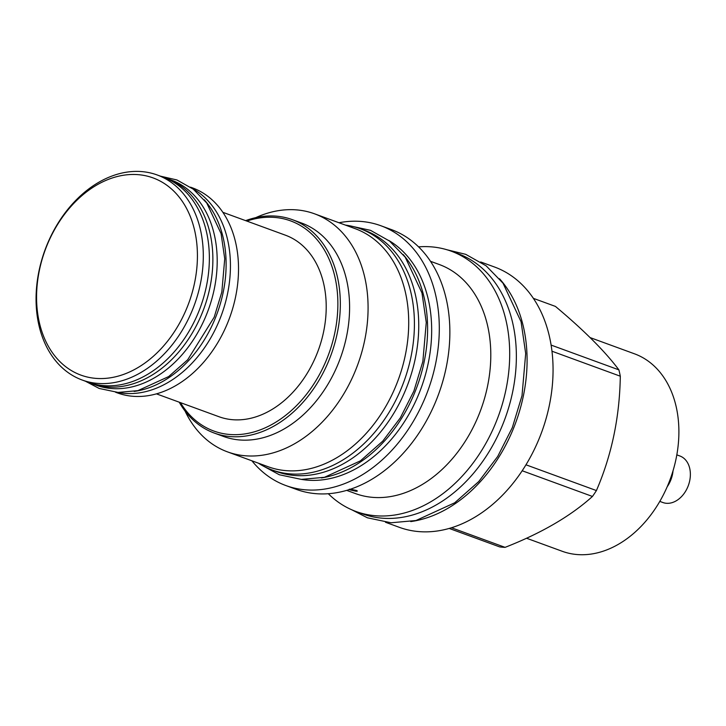<?xml version="1.0" encoding="UTF-8"?>
<svg xmlns="http://www.w3.org/2000/svg" width="726" height="726" viewBox="0 0 726 726"><rect width="100%" height="100%" fill="white"/><g stroke="black" fill="none" stroke-linecap="round" stroke-linejoin="round"><path stroke-width="1.09" d="M410.744 521.586A138.584 101.023 110.1 0 0 523.31 396.187A138.584 101.023 -69.9 0 0 499.542 278.766M480.685 261.959L494.506 267.005A138.584 101.023 -69.9 0 1 546.016 418.875A138.584 101.023 -69.9 0 1 418.82 531.595A138.584 101.023 110.1 0 1 399.309 527.321L385.488 522.266M533.347 298.341L555.426 306.408C583.913 330.248 605.076 351.402 618.897 369.87L551.098 345.077M522.185 470.757L592.452 496.457A124.246 90.578 -69.9 0 0 596.418 490.567C611.709 455.129 619.677 417.005 620.303 376.204A124.246 90.578 -69.9 0 0 618.897 369.87M592.452 496.457C570.663 516.104 541.542 533.075 505.087 547.359A124.246 90.578 -69.9 0 1 502.392 547.186A124.246 90.578 110.1 0 1 499.715 546.914L449.203 528.437M525.969 464.803L596.418 490.567M551.96 351.212L620.303 376.204M451.49 527.757L505.087 547.359M590.066 337.572L634.47 353.807A105.134 76.638 110.1 0 1 673.547 469.023A105.134 76.638 110.1 0 1 577.052 554.537A105.134 76.638 110.1 0 1 562.251 551.288L526.504 538.22M667.167 486.801A24.766 18.059 -69.9 0 0 672.476 474.486A24.766 18.059 -69.9 0 0 673.029 470.766M659.807 501.394L662.902 502.528A24.766 18.059 -69.9 0 0 689.7 480.784A24.766 18.059 -69.9 0 0 679.908 456.001L676.823 454.866M451.145 251.151A138.584 101.023 -69.9 0 1 502.655 403.021A138.584 101.023 -69.9 0 1 375.46 515.741A138.584 101.023 110.1 0 1 355.949 511.467L362.61 513.899A138.584 101.023 110.1 0 0 382.13 518.173A138.584 101.023 -69.9 0 0 509.316 405.462A138.584 101.023 -69.9 0 0 457.807 253.592L451.145 251.151A138.584 101.023 -69.9 0 0 431.634 246.876A138.584 101.023 110.1 0 0 418.575 246.867M355.949 511.467A138.584 101.023 110.1 0 1 328.306 493.725M430.473 261.296L439.266 264.509A121.959 88.908 -69.9 0 1 484.596 398.157A121.959 88.908 -69.9 0 1 372.665 497.355A121.959 88.908 110.1 0 1 355.486 493.589L346.701 490.377M350.531 489.26L356.312 490.431C357.755 491.039 357.619 491.302 355.894 491.221L350.15 489.914C348.698 489.36 348.825 489.142 350.531 489.26L350.331 489.251M356.312 490.431C357.755 491.039 357.619 491.302 355.894 491.221M338.969 222.737A138.321 100.832 110.1 0 1 361.394 221.466A138.321 100.832 110.1 0 1 380.869 225.741L391.423 229.597A138.321 100.832 -69.9 0 1 442.833 381.177A138.321 100.832 -69.9 0 1 315.892 493.671A138.321 100.832 110.1 0 1 296.417 489.406L285.853 485.54A138.321 100.832 110.1 0 1 251.904 460.801M380.869 225.741A138.321 100.832 110.1 0 1 432.269 377.311A138.321 100.832 110.1 0 1 305.328 489.814A138.321 100.832 110.1 0 1 285.853 485.54M301.308 479.378A128.357 93.563 110.1 0 0 307.352 480.149A128.357 93.563 -69.9 0 0 422.605 383.882A128.357 93.563 -69.9 0 0 388.7 240.415M321.427 477.944A128.357 93.563 -69.9 0 0 417.169 386.286A128.357 93.563 -69.9 0 0 403.148 254.49M271.941 469.922A128.42 93.618 110.1 0 0 410.907 357.21A128.42 93.618 -69.9 0 0 360.16 228.699L364.488 230.278A128.42 93.618 -69.9 0 1 415.236 358.789A128.42 93.618 110.1 0 1 276.27 471.501L271.941 469.922A128.42 93.618 110.1 0 1 258.338 463.152M360.16 228.699A128.42 93.618 -69.9 0 0 345.394 225.087M314.53 213.807A126.741 92.393 -69.9 0 1 361.639 352.691A126.741 92.393 -69.9 0 1 245.324 455.774A126.741 92.393 110.1 0 1 227.474 451.862L268.103 466.727A126.741 92.393 110.1 0 0 285.953 470.639A126.741 92.393 -69.9 0 0 402.268 367.556A126.741 92.393 -69.9 0 0 355.168 228.663L314.53 213.807A126.741 92.393 -69.9 0 0 296.689 209.896A126.741 92.393 110.1 0 0 255.733 217.646M227.474 451.862A126.741 92.393 110.1 0 1 185.03 410.998M214.288 433.068L223.544 436.453A113.619 82.818 110.1 0 0 239.544 439.956A113.619 82.818 -69.9 0 0 343.815 347.554A113.619 82.818 -69.9 0 0 301.589 223.045L292.324 219.66A113.619 82.818 110.1 0 1 334.55 344.169A113.619 82.818 110.1 0 1 230.278 436.571A113.619 82.818 110.1 0 1 214.288 433.068A113.619 82.818 110.1 0 1 179.222 402.186M245.615 220.64A113.619 82.818 110.1 0 1 276.334 216.157A113.619 82.818 110.1 0 1 292.324 219.66M246.822 221.076A111.868 81.548 110.1 0 1 274.855 217.437A111.868 81.548 110.1 0 1 334.813 332.835A111.868 81.548 110.1 0 1 229.516 434.466A111.868 81.548 110.1 0 1 180.429 402.621M222.855 212.31L285.382 235.179A96.658 70.458 110.1 0 1 323.578 331.891A96.658 70.458 110.1 0 1 218.989 416.724L156.462 393.864M115.57 392.24L117.412 392.911A109.172 79.588 -69.9 0 0 235.542 297.088A109.172 79.588 -69.9 0 0 192.399 187.843L190.557 187.172M192.399 188.506A109.236 79.633 -69.9 0 1 227.456 294.121A109.236 79.633 110.1 0 1 117.83 392.412M204.178 199.741A109.236 79.633 -69.9 0 1 223.136 292.542A109.236 79.633 110.1 0 1 134.092 391.423M91.685 383.573A109.236 79.633 110.1 0 0 209.896 287.696A109.236 79.633 -69.9 0 0 166.717 178.387L171.046 179.966A109.236 79.633 -69.9 0 1 214.215 289.275A109.236 79.633 110.1 0 1 96.013 385.152L91.685 383.573A109.236 79.633 110.1 0 1 88.98 382.511M166.717 178.387A109.236 79.633 -69.9 0 0 163.967 177.453M82.183 380.025L88.245 382.248A109.172 79.588 -69.9 0 0 206.384 286.425A109.172 79.588 -69.9 0 0 163.232 177.18L157.179 174.966A109.172 79.588 -69.9 0 0 39.041 270.78A109.172 79.588 110.1 0 0 82.183 380.025A109.172 79.588 110.1 0 0 200.322 284.211A109.172 79.588 -69.9 0 0 157.179 174.966M194.559 282.968A104.998 76.539 110.1 0 1 95.723 378.364A104.998 76.539 110.1 0 1 39.44 270.063A104.998 76.539 -69.9 0 1 138.276 174.667A104.998 76.539 -69.9 0 1 194.559 282.968M351.783 509.797L367.42 517.801L391.087 522.774L415.962 520.524L454.676 502.809L478.743 481.565L497.709 456.454L512.329 427.587L522.012 395.679L525.688 353.526L521.077 321.745L503.009 283.167L486.13 265.825L465.72 254.336L446.889 249.735M261.768 465.221L279.31 474.759L301.335 479.387L324.468 477.3L360.423 460.847L382.747 441.145L400.325 417.858L413.874 391.105L422.85 361.53L426.262 322.462L421.978 292.977L405.208 257.158L389.508 241.032L370.514 230.342L349.351 225.722M85.414 381.204L99.153 388.446L118.075 392.421L137.922 390.633L168.659 376.576L187.698 359.769L214.197 317.18L221.829 292.024L224.733 258.765L221.085 233.618L206.738 202.99L193.27 189.159L176.953 179.975L160.401 176.146"/></g></svg>
